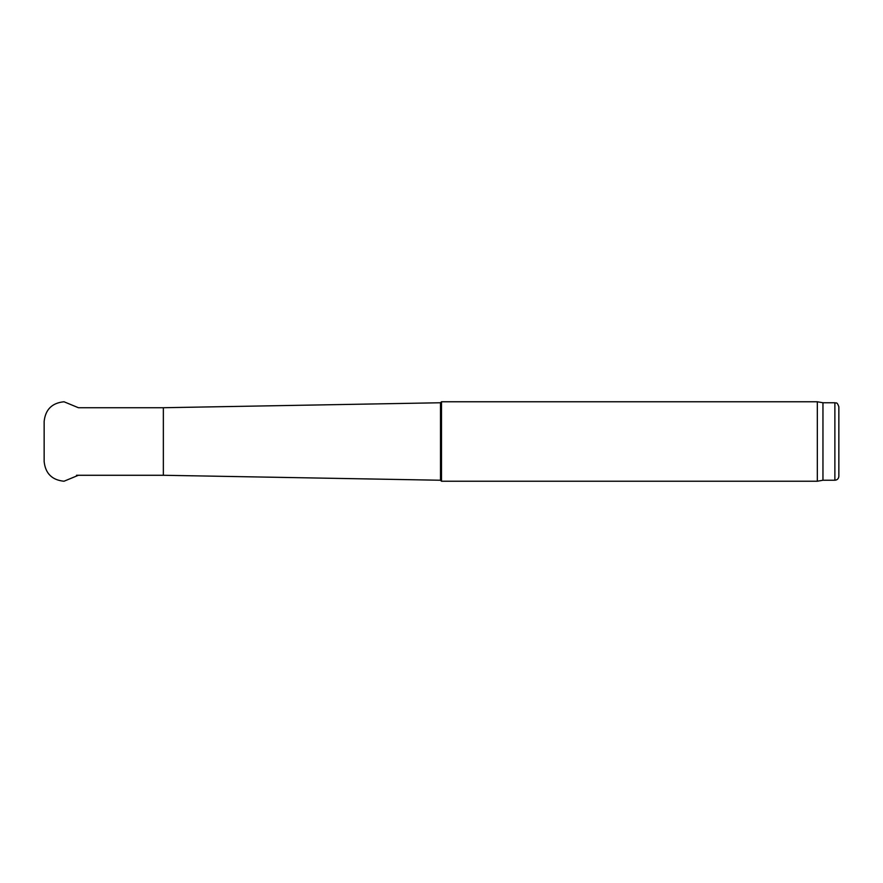 <?xml version="1.0" encoding="UTF-8"?>
<svg xmlns="http://www.w3.org/2000/svg" width="883" height="883" viewBox="0 0 883 883"><rect width="100%" height="100%" fill="white"/><g stroke="black" fill="none" stroke-linecap="round" stroke-linejoin="round"><path stroke-width="1.32" d="M834.876 480.242L834.876 402.758C836.091 403.608 836.819 401.125 838.85 406.732L838.85 476.268C838.618 478.685 837.294 480.01 834.876 480.242L822.956 480.242L817.327 481.235L441.5 481.235L441.5 401.765L440.507 402.758L440.507 480.242L441.5 481.235M44.15 461.533L44.15 421.401C45.43 409.502 52.042 402.957 63.995 401.765L78.41 407.725L163.355 407.725L163.355 475.275L76.49 475.275M163.355 475.275L440.507 480.242M817.327 481.235L817.327 401.765L441.5 401.765M822.956 480.242L822.956 402.758L817.327 401.765M78.41 475.275L63.995 481.235C52.042 480.043 45.43 473.498 44.15 461.599M163.355 407.725L440.507 402.758M834.876 402.758L822.956 402.758"/></g></svg>
